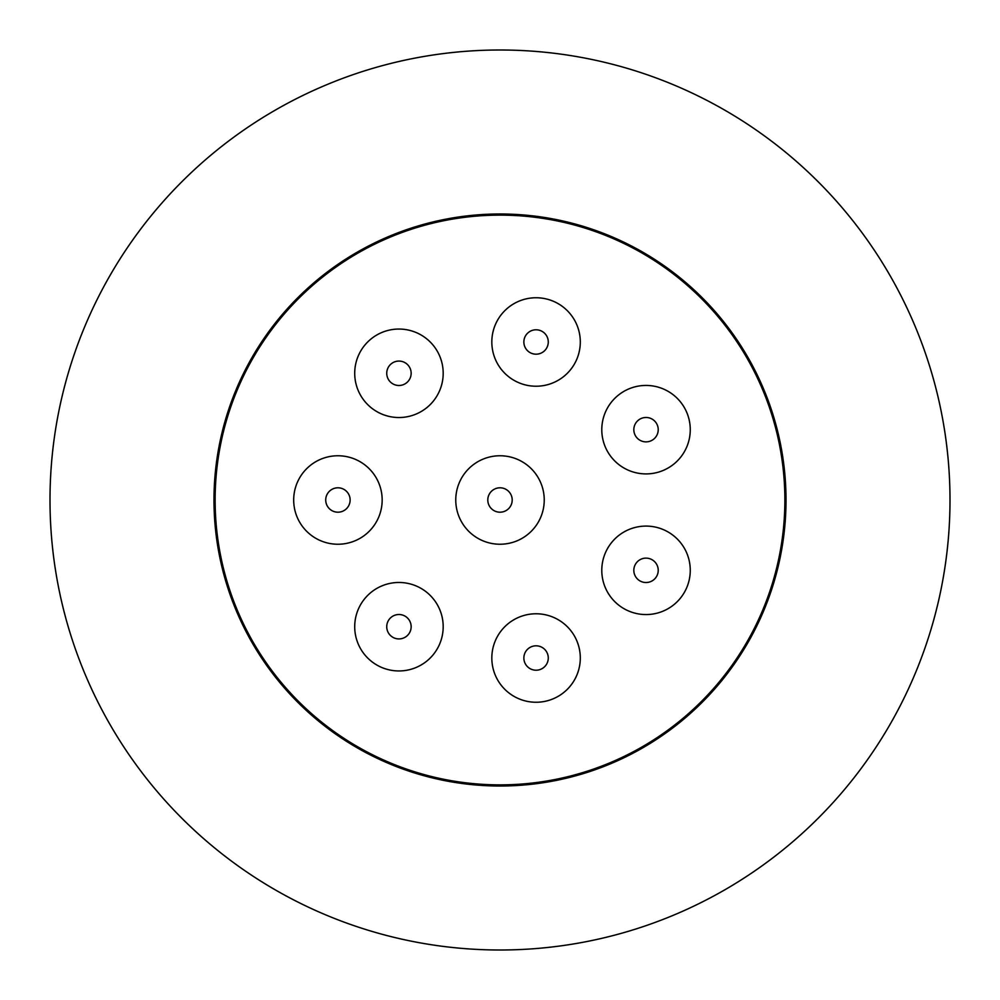 <?xml version="1.0" encoding="UTF-8"?>
<svg xmlns="http://www.w3.org/2000/svg" width="1000" height="1000" viewBox="0 0 1000 1000"><rect width="100%" height="100%" fill="white"/><g stroke="black" fill="none" stroke-linecap="round" stroke-linejoin="round"><path stroke-width="1.5" d="M500 215.125A284.875 284.875 0 0 1 784.875 500A284.875 284.875 0 0 1 500 784.875A284.875 284.875 0 0 1 215.125 500A284.875 284.875 0 0 1 500 215.125M646.025 385.438A44.237 44.237 0 0 1 690.263 429.675A44.237 44.237 0 0 1 646.025 473.913A44.237 44.237 0 0 1 601.788 429.675A44.237 44.237 0 0 1 646.025 385.438M580.3 658.012A44.237 44.237 0 0 1 536.062 702.25A44.237 44.237 0 0 1 491.825 658.012A44.237 44.237 0 0 1 536.062 613.775A44.237 44.237 0 0 1 580.3 658.012M536.062 297.75A44.237 44.237 0 0 1 580.3 341.987A44.237 44.237 0 0 1 536.062 386.225A44.237 44.237 0 0 1 491.825 341.987A44.237 44.237 0 0 1 536.062 297.75M337.925 455.763A44.237 44.237 0 0 1 382.163 500A44.237 44.237 0 0 1 337.925 544.237A44.237 44.237 0 0 1 293.688 500A44.237 44.237 0 0 1 337.925 455.763M443.188 626.712A44.237 44.237 0 0 1 398.95 670.95A44.237 44.237 0 0 1 354.712 626.712A44.237 44.237 0 0 1 398.95 582.475A44.237 44.237 0 0 1 443.188 626.712M398.95 329.05A44.237 44.237 0 0 1 443.188 373.288A44.237 44.237 0 0 1 398.95 417.525A44.237 44.237 0 0 1 354.712 373.288A44.237 44.237 0 0 1 398.95 329.05M500 455.763A44.237 44.237 0 0 1 544.237 500A44.237 44.237 0 0 1 500 544.237A44.237 44.237 0 0 1 455.763 500A44.237 44.237 0 0 1 500 455.763M646.025 526.087A44.237 44.237 0 0 1 690.263 570.325A44.237 44.237 0 0 1 646.025 614.562A44.237 44.237 0 0 1 601.788 570.325A44.237 44.237 0 0 1 646.025 526.087M646.025 417.475A12.2 12.2 0 0 1 658.225 429.675A12.2 12.2 0 0 1 646.025 441.875A12.2 12.2 0 0 1 633.825 429.675A12.2 12.2 0 0 1 646.025 417.475M548.275 658.012A12.2 12.2 0 0 1 536.062 670.212A12.2 12.2 0 0 1 523.862 658.012A12.2 12.2 0 0 1 536.062 645.812A12.2 12.2 0 0 1 548.275 658.012M536.062 329.787A12.2 12.2 0 0 1 548.275 341.987A12.2 12.2 0 0 1 536.062 354.188A12.2 12.2 0 0 1 523.862 341.987A12.2 12.2 0 0 1 536.062 329.787M350.125 500A12.2 12.2 0 0 1 337.925 512.2A12.2 12.2 0 0 1 325.725 500A12.2 12.2 0 0 1 337.925 487.8A12.2 12.2 0 0 1 350.125 500M411.15 626.712A12.2 12.2 0 0 1 398.95 638.925A12.2 12.2 0 0 1 386.737 626.712A12.2 12.2 0 0 1 398.95 614.513A12.2 12.2 0 0 1 411.15 626.712M398.95 361.075A12.2 12.2 0 0 1 411.15 373.288A12.2 12.2 0 0 1 398.95 385.487A12.2 12.2 0 0 1 386.737 373.288A12.2 12.2 0 0 1 398.95 361.075M500 487.8A12.2 12.2 0 0 1 512.2 500A12.2 12.2 0 0 1 500 512.2A12.2 12.2 0 0 1 487.8 500A12.2 12.2 0 0 1 500 487.8M646.025 558.125A12.2 12.2 0 0 1 658.225 570.325A12.2 12.2 0 0 1 646.025 582.525A12.2 12.2 0 0 1 633.825 570.325A12.2 12.2 0 0 1 646.025 558.125M500 786.012A286.012 286.012 0 0 1 213.988 500A286.012 286.012 0 0 1 500 213.988A286.012 286.012 0 0 1 786.012 500A286.012 286.012 0 0 1 500 786.012M500 950A450 450 0 0 1 50 500A450 450 0 0 1 500 50A450 450 0 0 1 950 500A450 450 0 0 1 500 950"/></g></svg>
